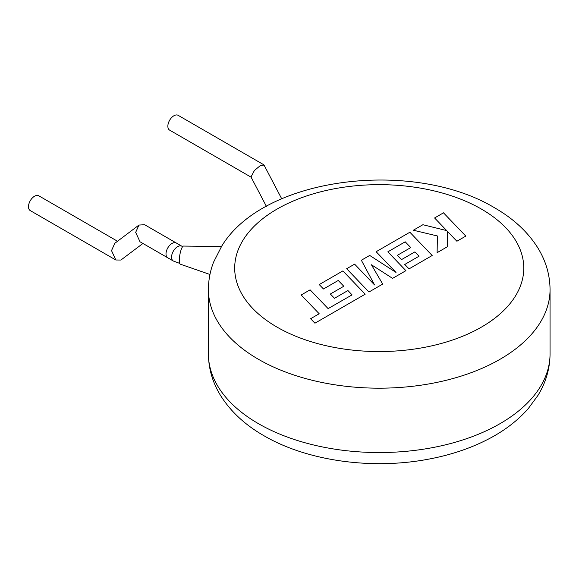 <?xml version="1.0" encoding="UTF-8"?>
<svg xmlns="http://www.w3.org/2000/svg" width="579" height="579" viewBox="0 0 579 579"><rect width="100%" height="100%" fill="white"/><g stroke="black" fill="none" stroke-linecap="round" stroke-linejoin="round"><path stroke-width="0.87" d="M139.988 241.761L135.674 232.367L138.96 225.065L144.627 224.717L176.313 243.006A8.54 4.929 -60 0 0 172.043 243.433A8.54 4.929 -60 0 0 166.463 250.953A8.54 4.929 -60 0 0 167.772 257.8A8.54 4.929 -60 0 1 165.999 253.892A8.54 4.929 -60 0 1 169.727 245.293A8.54 4.929 -60 0 1 176.313 243.006L181.886 246.227A8.54 4.929 -60 0 0 175.299 248.514A8.54 4.929 -60 0 0 171.572 257.112A8.54 4.929 -60 0 0 173.345 261.02L139.988 241.761M138.96 225.065L114.801 243.303L111.523 250.606L115.829 260L120.91 260.043L142.941 243.462M115.829 260L30.26 210.597A8.54 4.929 -60 0 1 28.95 203.75A8.54 4.929 -60 0 1 34.53 196.223A8.54 4.929 -60 0 1 38.8 195.803L117.523 241.248M352.061 294.885L328.112 308.614L310.105 289.833L301.189 294.986L319.195 313.767L310.619 318.711L314.925 323.205L365.19 294.19L342.884 270.914L319.232 284.571L323.495 288.986L338.237 280.475L343.796 286.25L330.363 294.009L334.496 298.301L347.928 290.542L352.061 294.885M368.961 292.011L382.697 284.079L371.421 264.762L392.584 278.369L405.915 270.675L387.85 251.829L405.206 241.812L410.772 247.58L397.339 255.339L401.471 259.638L414.911 251.879L419.037 256.215L404.772 264.451L409.042 268.873L432.173 255.52L409.874 232.237L376.14 251.713L396.014 272.427L369.699 255.433L361.354 260.253L374.577 284.955L354.609 264.14L346.655 268.736L368.961 292.011M465.805 236.102L443.492 212.826L434.59 217.972L446.713 230.594L422.894 224.724L413.363 230.225L437.413 235.971L437.109 252.668L447.408 246.719L447.364 231.332L456.889 241.248L465.805 236.102M209.953 274.475L180.344 264.183A9.199 2.171 -80.1 0 1 179.345 260.224A9.199 2.171 -80.1 0 1 180.764 250.881A9.199 2.171 -80.1 0 1 183.5 246.075L221.547 246.495L213.557 262.193C210.148 271.066 208.44 280.193 208.418 289.565L208.418 353.935A170.819 98.618 0 0 0 258.451 423.669A170.819 98.618 0 0 0 444.6 445.048A170.819 98.618 0 0 0 550.05 353.935C549.934 368.606 545.91 382.415 537.985 395.363L528.301 408.542C518.4 419.833 506.06 429.502 491.289 437.55C472.312 447.835 450.867 455.137 426.94 459.458C370.857 469.772 306.95 460.87 263.894 435.697C245.286 425.044 230.949 411.814 220.874 396C212.696 382.878 208.541 368.859 208.418 353.935M281.727 198.836L264.038 165.058L260.275 165.63L254.42 170.487L250.996 176.971L266.398 206.377M251.105 177.174L169.625 130.13A8.54 4.929 -60 0 1 168.315 123.291A8.54 4.929 -60 0 1 173.895 115.764A8.54 4.929 -60 0 1 178.166 115.337L263.742 164.74M221.446 246.589C263.503 176.204 413.601 158.943 494.575 207.796C513.443 218.594 527.91 232.041 537.985 248.13C545.91 261.078 549.934 274.895 550.05 289.565A170.819 98.618 180 0 1 444.6 380.678A170.819 98.618 180 0 1 258.451 359.298A170.819 98.618 180 0 1 208.418 289.565M277.03 327.113A144.54 83.448 0 0 0 481.439 327.113A144.54 83.448 0 0 0 481.439 209.099A144.54 83.448 0 0 0 277.03 209.099A144.54 83.448 0 0 0 277.03 327.113M179.736 263.402L173.345 261.02M550.05 289.565L550.05 353.935M182.711 246.553L181.886 246.227"/></g></svg>
